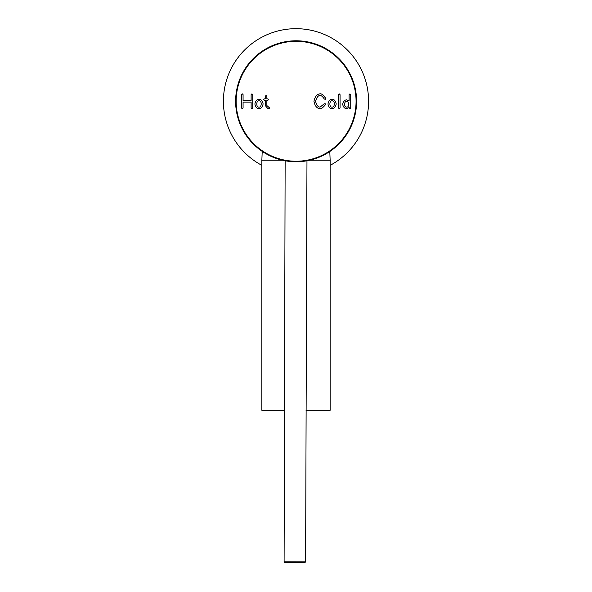 <?xml version="1.0" encoding="UTF-8"?>
<svg xmlns="http://www.w3.org/2000/svg" width="592" height="592" viewBox="0 0 592 592"><rect width="100%" height="100%" fill="white"/><g stroke="black" fill="none" stroke-linecap="round" stroke-linejoin="round"><path stroke-width="0.89" d="M330.144 165.338A72.594 72.594 0 0 0 334.066 39.464A72.594 72.594 0 0 0 234.188 63.211A72.594 72.594 0 0 0 261.856 165.338M296.274 40.781A60.495 60.495 0 0 0 235.616 101.106A60.495 60.495 0 0 0 295.941 161.771A60.495 60.495 0 0 1 235.616 101.106A60.495 60.495 0 0 1 296.274 40.781A60.495 60.495 0 0 1 356.599 101.439A60.495 60.495 0 0 1 295.941 161.771L306.967 160.787L305.605 561.867L284.101 561.808L285.137 160.765M350.723 94.683L349.909 93.876L349.102 94.683L349.102 100.951L346.609 99.811C344.611 100.033 343.293 101.535 342.657 104.31C343.293 107.085 344.618 108.558 346.631 108.728L349.102 107.537L349.909 108.765L350.723 107.959L350.723 94.683M339.26 108.765L340.067 107.959L340.067 94.683L339.26 93.876L338.454 94.683L338.454 107.959L339.26 108.765M252.732 94.631L251.926 93.825L251.119 94.631L251.119 100.492L243.075 100.492L243.075 94.631L242.269 93.825L241.462 94.631L241.462 107.959L242.269 108.765L243.075 107.959L243.075 102.105L251.119 102.105L251.119 107.959L251.926 108.765L252.732 107.959L252.732 94.631M332.112 108.765L332.29 108.721C334.28 108.484 335.59 106.878 336.226 103.911C335.59 100.943 334.273 99.367 332.267 99.182L331.905 99.182C329.914 99.426 328.604 101.032 327.968 104C328.604 106.96 329.929 108.536 331.927 108.728L332.112 108.765M259 108.765L259.185 108.721C261.176 108.484 262.485 106.878 263.114 103.911C262.485 100.943 261.161 99.367 259.163 99.182L258.8 99.182C256.81 99.426 255.5 101.032 254.863 104C255.5 106.96 256.817 108.536 258.822 108.728L259 108.765M320.131 108.765L320.316 108.721C321.301 108.913 323.025 107.566 325.474 104.68L325.126 103.593L324.039 103.94L320.102 107.1C318.141 107.145 316.631 105.228 315.566 101.35C316.646 97.421 318.163 95.453 320.124 95.445C321.367 95.504 322.744 96.681 324.261 98.968L325.311 99.412L325.763 98.368C323.299 95.068 321.478 93.551 320.294 93.825L319.924 93.832C316.898 94.209 314.914 96.718 313.952 101.35C314.914 105.968 316.912 108.425 319.939 108.721L320.131 108.765M269.804 108.084L266.859 105.546L266.859 100.455L267.732 100.455L268.539 99.648L267.732 98.842L266.859 98.842L266.859 96.252L266.052 95.445L265.246 96.252L265.246 98.842L264.402 98.842L263.595 99.648L264.402 100.455L265.246 100.455L265.246 105.546L267.865 108.602L269.012 108.765L269.804 108.084M259.007 100.803C256.047 100.359 256.033 107.655 258.978 107.1C261.93 107.552 261.953 100.248 259.007 100.803M332.112 100.803C329.152 100.359 329.145 107.655 332.082 107.1C335.042 107.552 335.057 100.248 332.112 100.803M346.786 101.432C343.841 101.062 343.834 107.566 346.764 107.1C349.317 107.47 349.324 100.966 346.786 101.432M306.02 410.278L330.144 410.278L330.144 160.232L309.638 160.232M262.212 151.382L261.856 160.232L282.576 160.232M261.856 160.232L261.856 410.278L284.508 410.278M305.605 561.867L305.065 562.4L290.184 562.363L284.634 562.341L284.101 561.808M295.941 161.231A59.955 59.955 0 0 0 356.066 101.439A59.955 59.955 0 0 0 296.274 41.322A59.955 59.955 0 0 0 236.149 101.114A59.955 59.955 0 0 0 295.941 161.231M329.796 151.522L330.144 160.232"/></g></svg>
